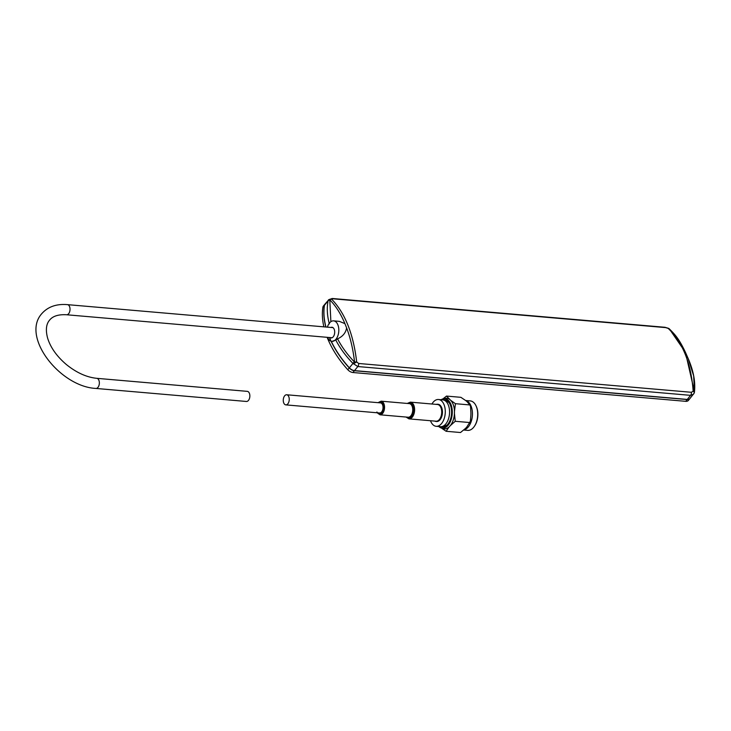 <?xml version="1.0" encoding="UTF-8"?>
<svg xmlns="http://www.w3.org/2000/svg" width="731" height="731" viewBox="0 0 731 731"><rect width="100%" height="100%" fill="white"/><g stroke="black" fill="none" stroke-linecap="round" stroke-linejoin="round"><path stroke-width="1.1" d="M95.916 388.435L246.429 401.465A5.071 2.979 -85.1 0 0 248.458 400.414A5.071 2.979 -85.1 0 0 249.792 394.895A5.071 2.979 -85.1 0 0 247.306 391.359L96.794 378.329A5.071 2.979 94.9 0 1 99.288 381.865A5.071 2.979 94.9 0 1 97.954 387.384A5.071 2.979 94.9 0 1 95.916 388.435C60.225 386.772 20.971 336.964 41.694 313.754C47.862 306.746 56.451 303.712 67.471 304.644L332.98 327.634M330.065 337.567A5.364 3.143 -85.1 0 0 331.061 337.95A5.364 3.143 -85.1 0 0 333.208 336.845A5.364 3.143 -85.1 0 0 334.624 331.006A5.364 3.143 -85.1 0 0 331.984 327.25A5.364 3.143 -85.1 0 0 330.942 327.461M327.387 327.15A10.289 6.031 94.9 0 1 329.507 322.992A10.289 6.031 94.9 0 1 333.628 320.863A10.289 6.031 94.9 0 1 338.691 328.045A10.289 6.031 94.9 0 1 335.977 339.239A10.289 6.031 94.9 0 1 331.856 341.368A10.289 6.031 94.9 0 1 330.997 341.185L329.535 337.521M693.947 393.415L693.454 394.237L690.594 395.352L357.834 366.542L352.972 363.417C345.836 356.125 340.107 348.331 335.776 340.043L337.576 338.846C342.757 336.516 345.772 332.861 346.613 327.881L344.922 323.632L339.358 321.357L333.628 320.863M669.587 329.233L685.44 352.324L694.368 391.505A3.052 0.704 176 0 0 693.171 391.149C691.087 363.344 682.763 342.419 668.198 328.393L665.694 327.616L332.925 298.805L331.746 299.29C345.078 313.069 353.393 333.957 356.682 361.964L358.665 363.481L691.425 392.291L693.171 391.149A3.052 1.544 25.7 0 1 694.139 393.168L689.954 398.514A5.857 3.6 39.3 0 1 687.259 399.428L354.498 370.617A5.857 3.6 39.3 0 1 349.363 367.821A83.69 51.508 -140.7 0 1 331.244 341.258M335.776 340.043L331.993 341.377M325.953 327.022A83.69 51.508 -140.7 0 1 324.463 305.256A5.857 3.6 39.3 0 1 324.975 304.096L328.182 300.45A3.052 2.842 0.8 0 1 331.746 299.29A3.052 2.284 134.4 0 0 329.8 299.829L330.878 321.686M329.361 323.924C327.15 315.783 326.72 308.089 328.073 300.861L328.182 300.45A3.052 1.983 -158.8 0 1 329.8 299.829C335.73 305.814 340.774 313.754 344.922 323.632M337.576 338.846C341.825 346.987 347.408 354.654 354.343 361.854L354.562 362.046C353.137 349.519 350.487 338.133 346.613 327.881M324.463 305.256L328.073 300.861A3.052 2.147 10.9 0 1 329.745 300.039M669.331 328.895A3.052 2.22 132.8 0 0 669.285 328.849C674.704 334.323 678.615 337.932 685.44 352.324L688.236 358.683L693.673 375.908L694.404 391.304A3.052 2.385 6.6 0 1 694.45 391.99A3.052 2.385 6.6 0 1 694.404 392.227M694.139 393.168A3.052 1.544 25.7 0 1 694.112 393.205L694.139 393.168A3.052 3.052 0 0 0 694.359 392.529A3.052 2.677 13.1 0 1 694.359 392.538A3.052 2.677 13.1 0 0 694.368 391.505L694.404 391.304M688.236 358.683C693.509 370.909 695.583 382.011 694.45 391.99L694.359 392.538A3.052 2.677 13.1 0 1 694.194 393.013M353.402 363.828A3.052 0.64 -53.6 0 1 354.562 362.046A3.052 0.64 174.3 0 1 356.682 361.964L353.402 363.828M349.363 367.821L352.972 363.417A3.052 0.676 -44.8 0 1 354.343 361.854M668.719 328.502A3.052 0.905 116.7 0 0 668.582 328.356A3.052 0.905 116.7 0 0 668.198 328.393A3.052 2.22 132.8 0 1 669.276 328.849A3.052 2.22 132.8 0 0 669.276 328.849A3.052 3.052 0 0 0 668.582 328.356L664.982 327.287A3.052 1.791 94.9 0 1 665.694 327.616M324.93 304.151A5.857 3.6 39.3 0 0 324.875 304.215A5.857 3.6 39.3 0 0 324.372 305.375L322.91 307.157A83.69 51.508 39.3 0 0 323.879 326.848M325.816 327.013A83.69 51.508 -140.7 0 1 324.372 305.375M329.389 337.512L330.979 341.13M327.141 337.32A83.69 51.508 39.3 0 0 347.801 369.722L349.263 367.94A83.69 51.508 -140.7 0 1 331.061 341.203M349.263 367.94A5.857 3.6 39.3 0 0 354.398 370.736L352.936 372.518L685.705 401.328L687.167 399.546L354.398 370.736M687.167 399.546A5.857 3.6 39.3 0 0 689.854 398.633A5.857 3.6 39.3 0 0 689.9 398.569M322.91 307.157A5.857 3.6 -140.7 0 1 323.413 305.997L324.875 304.215M689.854 398.633L688.392 400.414A5.857 3.6 -140.7 0 1 685.705 401.328M352.936 372.518A5.857 3.6 -140.7 0 1 347.801 369.722M330.823 341.121A10.289 6.031 94.9 0 1 327.598 337.384A10.289 6.031 94.9 0 1 327.589 337.356M285.812 404.873L379.608 412.997A5.071 2.979 -85.1 0 0 381.637 411.946A5.071 2.979 -85.1 0 0 382.971 406.427A5.071 2.979 -85.1 0 0 380.476 402.882L286.689 394.767A5.071 2.979 94.9 0 1 289.184 398.313A5.071 2.979 94.9 0 1 287.85 403.832A5.071 2.979 94.9 0 1 285.812 404.873A5.071 2.979 94.9 0 1 283.326 401.337A5.071 2.979 94.9 0 1 284.661 395.818A5.071 2.979 94.9 0 1 286.689 394.767M408.94 418.863L436.041 421.211A8.397 4.916 -85.1 0 0 440.912 416.734A8.397 4.916 -85.1 0 0 440.957 407.734A8.397 4.916 -85.1 0 0 437.485 404.49L410.383 402.141A8.397 4.916 94.9 0 1 413.856 405.385A8.397 4.916 94.9 0 1 413.81 414.386A8.397 4.916 94.9 0 1 408.94 418.863L406.061 417.054M470.91 412.713L470.883 414.97A15.369 9.01 94.9 0 0 470.91 412.713L470.508 406.335L469.841 404.937L455.45 403.695L450.652 400.296A15.369 9.01 94.9 0 1 453.092 404.234A15.369 9.01 94.9 0 1 454.472 411.288L454.444 413.545A15.369 9.01 94.9 0 1 450.378 425.57L449.209 426.849A15.369 9.01 94.9 0 1 442.483 428.521L440.738 427.799A14.794 8.671 94.9 0 1 438.792 426.529M441.113 399.729A14.794 8.671 94.9 0 1 443.242 398.806A14.794 8.671 94.9 0 1 450.945 404.426A14.794 8.671 94.9 0 1 450.406 421.44A14.794 8.671 94.9 0 1 440.738 427.799M443.288 399.948A13.642 7.995 94.9 0 1 448.066 401.493A13.642 7.995 94.9 0 1 450.369 405.129A13.642 7.995 94.9 0 1 445.947 425.981A13.642 7.995 94.9 0 1 440.976 426.685M445.663 401.118A12.491 7.319 94.9 0 1 448.651 402.132M447.198 424.921A12.299 7.209 94.9 0 1 444.046 425.826L443.754 425.798M431.939 404.005A13.45 7.886 94.9 0 1 438.509 399.501L442.794 399.875A13.45 7.886 94.9 0 1 448.35 405.075A13.45 7.886 94.9 0 1 448.277 419.493A13.45 7.886 94.9 0 1 440.473 426.676L436.188 426.301A13.45 7.886 94.9 0 1 430.632 421.102A13.45 7.886 94.9 0 1 430.486 420.736M438.509 399.501A13.45 7.886 94.9 0 1 444.064 404.709A13.45 7.886 94.9 0 1 444 419.119A13.45 7.886 94.9 0 1 436.188 426.301M436.279 404.389A8.644 5.071 94.9 0 1 437.513 404.243A8.644 5.071 94.9 0 1 441.085 407.578A8.644 5.071 94.9 0 1 441.04 416.853A8.644 5.071 94.9 0 1 436.014 421.467A8.644 5.071 94.9 0 1 434.826 421.111M437.805 404.28A8.644 5.071 94.9 0 1 438.097 404.289A8.644 5.071 94.9 0 1 441.67 407.633A8.644 5.071 94.9 0 1 441.625 416.898A8.644 5.071 94.9 0 1 436.599 421.513A8.644 5.071 94.9 0 1 436.316 421.476M465.583 400.442L466.533 400.826A14.794 8.671 94.9 0 1 471.102 406.171A14.794 8.671 94.9 0 1 464.295 429.746M454.444 413.545L455.249 421.294L469.649 422.536L470.426 420.983L469.604 423.441L469.649 422.536L466.817 426.995A15.369 9.01 94.9 0 1 465.647 428.275L460.512 432.524L446.111 431.281L442.036 428.485M465.775 400.515L470.261 400.908A14.794 8.671 94.9 0 1 476.119 406.007A14.794 8.671 94.9 0 1 476.374 406.628A14.794 8.671 94.9 0 1 474.355 426.356A14.794 8.671 94.9 0 1 467.712 430.376L463.993 430.056M476.237 406.29A14.026 8.224 94.9 0 1 476.365 406.564A14.026 8.224 94.9 0 1 476.612 407.149A14.026 8.224 94.9 0 1 474.693 425.853A14.026 8.224 94.9 0 1 474.52 426.1M469.841 404.937L467.091 401.721A15.369 9.01 94.9 0 0 465.949 400.743L467.091 401.721M443.023 398.861L446.495 396.074L460.895 397.326L465.949 400.743M470.883 414.97L470.426 420.983M466.817 426.995L465.647 428.275M446.495 396.074L450.652 400.296M455.249 421.294L450.378 425.57M449.209 426.849L446.111 431.281M455.45 403.695L454.472 411.288M445.873 401.301L446.166 401.328A12.299 7.209 94.9 0 1 449.117 402.754M446.632 425.46A12.491 7.319 94.9 0 1 443.516 425.935M443.242 398.806L445.097 398.404A15.369 9.01 94.9 0 1 449.51 399.318M96.794 378.329C86.642 377.297 76.49 372.7 66.347 364.522C56.808 356.372 50.567 347.59 47.634 338.188C45.496 330.156 46.135 324.153 49.544 320.187C52.733 316.112 58.416 314.303 66.594 314.759A5.071 2.979 -85.1 0 0 68.632 313.709A5.071 2.979 -85.1 0 0 69.966 308.19A5.071 2.979 -85.1 0 0 67.471 304.644M687.259 399.428L690.594 395.352A3.052 1.791 94.9 0 0 691.425 392.291M358.665 363.481A3.052 1.791 94.9 0 1 357.834 366.542L354.498 370.617M332.185 298.476A3.052 1.791 94.9 0 1 332.221 298.476L332.221 298.476A3.052 1.791 94.9 0 1 332.925 298.805M406.39 417.081A7.803 4.578 -85.1 0 0 412.302 415.683A7.803 4.578 -85.1 0 0 413.088 405.705A7.803 4.578 -85.1 0 0 407.569 403.466M379.928 414.788L408.126 417.227A6.835 4.002 -85.1 0 0 412.092 413.582A6.835 4.002 -85.1 0 0 412.129 406.262A6.835 4.002 -85.1 0 0 409.305 403.622L381.107 401.173A6.835 4.002 94.9 0 1 383.93 403.814A6.835 4.002 94.9 0 1 383.894 411.142A6.835 4.002 94.9 0 1 379.928 414.788L376.849 412.01M377.479 412.814A6.25 3.664 -85.1 0 0 382.368 412.385A6.25 3.664 -85.1 0 0 383.163 404.133A6.25 3.664 -85.1 0 0 378.356 402.699M408.09 403.512A7.42 4.349 94.9 0 1 412.896 405.943A7.42 4.349 94.9 0 1 412.311 415.126A7.42 4.349 94.9 0 1 406.911 417.127M664.982 327.287L332.221 298.476L328.475 299.82M66.594 314.759L332.102 337.749M436.014 421.467L436.599 421.513M474.693 425.853L474.355 426.356M469.878 404.499L470.508 406.335M476.365 406.564L476.119 406.007M437.513 404.243L438.097 404.289M381.107 401.173L378.101 402.68M410.383 402.141L407.24 403.439"/></g></svg>
